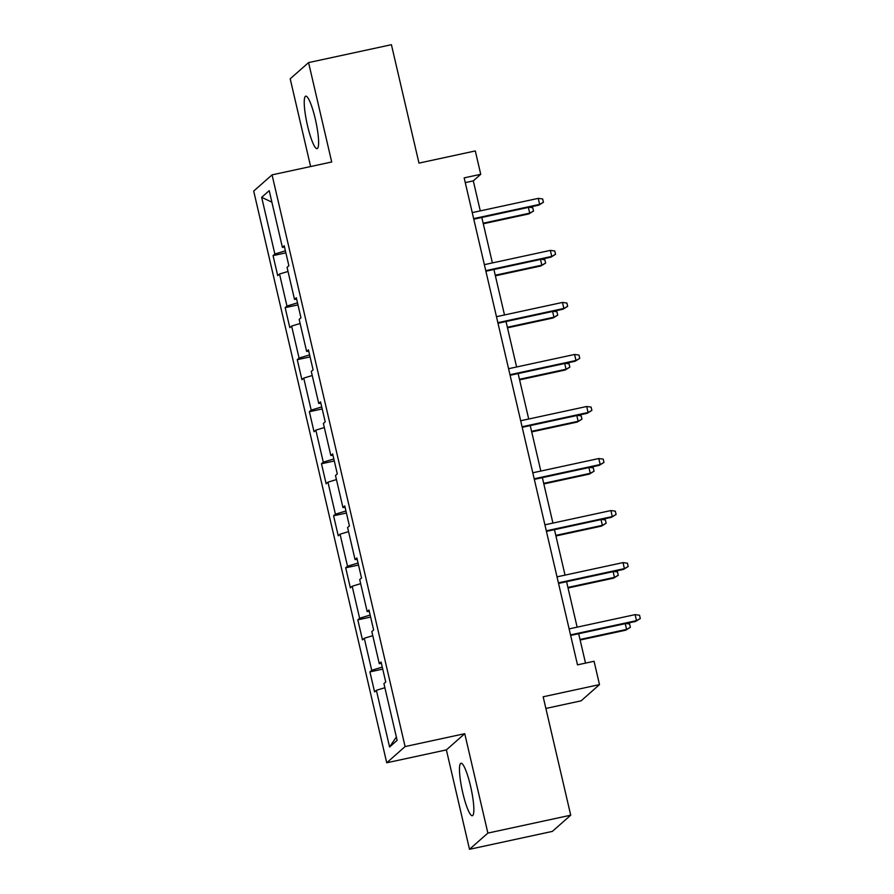 <?xml version="1.0" encoding="UTF-8"?>
<svg xmlns="http://www.w3.org/2000/svg" width="894" height="894" viewBox="0 0 894 894"><rect width="100%" height="100%" fill="white"/><g stroke="black" fill="none" stroke-linecap="round" stroke-linejoin="round"><path stroke-width="1.34" d="M470.535 786.072A26.831 4.526 -102.2 0 0 461.002 763.264A26.831 4.526 -102.2 0 0 462.79 792.911A26.831 4.526 -102.2 0 0 472.323 815.719A26.831 4.526 -102.2 0 0 470.535 786.072M315.291 118.98A26.831 4.526 -102.2 0 0 305.759 96.172A26.831 4.526 -102.2 0 0 307.547 125.819A26.831 4.526 -102.2 0 0 317.091 148.616A26.831 4.526 -102.2 0 0 315.291 118.98M545.876 708.45L581.134 700.829L599.494 684.614L594.063 661.269L577.49 664.845L464.165 177.872L480.737 174.296L475.306 150.941L418.973 163.11L391.416 44.7L308.575 62.591L290.204 78.806L310.62 166.541M469.506 849.3L552.347 831.409L570.718 815.194L487.878 833.085L464.746 733.683L405.094 746.568L386.733 762.783L446.374 749.898L469.506 849.3L487.878 833.085M405.094 746.568L272.055 174.866L253.695 191.081L386.733 762.783M261.663 197.317L274.86 254.019L273.05 255.617L277.71 275.631L279.52 274.033L286.963 306.05L285.152 307.648L289.812 327.662L291.623 326.064L299.077 358.081L297.266 359.69L301.926 379.693L303.736 378.095L311.19 410.123L309.369 411.721L314.029 431.735L315.839 430.126L323.293 462.153L321.482 463.751L326.142 483.766L327.953 482.168L335.406 514.184L333.585 515.782L338.245 535.797L340.055 534.199L347.509 566.215L345.699 567.813L350.359 587.827L352.169 586.229L359.623 618.246L357.812 619.855L362.461 639.858L364.271 638.26L371.725 670.288L369.915 671.886L374.575 691.9L376.385 690.302L389.583 747.004L397.126 740.333L383.928 683.631L385.739 682.033L381.079 662.018L379.268 663.627L371.826 631.6L373.636 630.002L368.976 609.987L367.166 611.585L359.712 579.569L361.522 577.971L356.862 557.957L355.052 559.555L347.598 527.538L349.42 525.94L344.76 505.926L342.95 507.524L335.496 475.507L337.306 473.898L332.646 453.895L330.836 455.493L323.382 423.465L325.204 421.867L320.544 401.853L318.733 403.451L311.28 371.435L313.09 369.837L308.43 349.822L306.62 351.42L299.166 319.404L300.976 317.806L296.327 297.791L294.517 299.389L287.063 267.373L288.874 265.764L284.214 245.761L282.403 247.359L269.206 190.657L261.663 197.317L271.888 202.178M381.403 663.415L379.268 663.627M371.725 670.288L382.263 667.092M364.271 638.26L372.776 635.69M369.3 611.384L367.166 611.585M359.623 618.246L370.15 615.061M352.169 586.229L360.662 583.659M357.187 559.342L355.052 559.555M347.509 566.215L358.047 563.03M340.055 534.199L348.559 531.628M345.084 507.311L342.95 507.524M335.406 514.184L345.933 510.988M327.953 482.168L336.446 479.586M332.97 455.281L330.836 455.493M323.293 462.153L333.831 458.957M315.839 430.126L324.343 427.555M320.868 403.25L318.733 403.451M311.19 410.123L321.717 406.926M303.736 378.095L312.229 375.525M308.754 351.208L306.62 351.42M299.077 358.081L309.615 354.896M291.623 326.064L300.116 323.494M296.652 299.177L294.517 299.389M286.963 306.05L297.501 302.865M279.52 274.033L288.013 271.463M284.538 247.146L282.403 247.359M274.86 254.019L285.398 250.823M599.494 684.614L543.161 696.784L570.718 815.194M272.055 174.866L331.708 161.993L308.575 62.591M480.279 210.883L473.295 180.867L480.737 174.296M585.514 663.113L578.675 633.723M577.144 627.152L566.572 581.692M565.042 575.121L554.459 529.661M552.928 523.091L542.356 477.619M540.825 471.049L530.243 425.589M528.712 419.018L518.129 373.558M516.609 366.987L506.026 321.527M504.495 314.956L493.913 269.496M492.393 262.925L481.81 217.454M389.583 747.004L396.344 736.991M376.385 690.302L384.878 687.721M465.271 182.6L473.295 180.867M273.05 255.617L285.868 252.846M285.152 307.648L297.97 304.888M297.266 359.69L310.084 356.918M309.369 411.721L322.186 408.949M321.482 463.751L334.3 460.98M333.585 515.782L346.414 513.011M345.699 567.813L358.516 565.053M357.812 619.855L370.63 617.084M369.915 671.886L382.733 669.114M464.746 733.683L446.374 749.898M473.786 219.186L538.747 205.162L539.641 204.368L473.652 218.628M538.244 198.367L542.658 198.949L543.44 202.279L539.641 204.368L538.244 198.367L472.255 212.616M543.44 202.279L538.747 205.162M529.125 207.24L532.735 207.71L533.517 211.051L528.823 213.923L529.717 213.141L483.14 223.198M533.517 211.051L529.717 213.141L528.376 207.397M528.823 213.923L483.274 223.768M485.889 271.228L550.86 257.193L551.754 256.41L485.766 270.658M550.346 250.398L554.772 250.979L555.543 254.321L551.754 256.41L550.346 250.398L484.369 264.658M555.543 254.321L550.86 257.193M498.003 323.259L562.963 309.223L563.857 308.441L497.869 322.689M562.46 302.44L566.885 303.01L567.656 306.351L563.857 308.441L562.46 302.44L496.472 316.688M567.656 306.351L562.963 309.223M541.228 259.271L544.848 259.752L545.619 263.082L540.926 265.965L541.82 265.172L495.254 275.229M545.619 263.082L541.82 265.172L540.49 259.439M540.926 265.965L495.388 275.799M553.341 311.302L556.951 311.782L557.733 315.113L553.04 317.996L553.934 317.202L507.356 327.26M557.733 315.113L553.934 317.202L552.593 311.47M553.04 317.996L507.49 327.83M510.105 375.29L575.077 361.265L575.971 360.472L509.982 374.72M574.574 354.471L578.988 355.052L579.77 358.382L575.971 360.472L574.574 354.471L508.585 368.719M579.77 358.382L575.077 361.265M522.219 427.321L587.179 413.296L588.073 412.503L522.085 426.762M586.676 406.502L591.102 407.083L591.873 410.413L588.073 412.503L586.676 406.502L520.688 420.75M591.873 410.413L587.179 413.296M534.333 479.363L599.293 465.327L600.187 464.534L534.199 478.793M598.79 458.533L603.204 459.114L603.986 462.455L600.187 464.534L598.79 458.533L532.802 472.781M603.986 462.455L599.293 465.327M565.444 363.344L569.065 363.813L569.836 367.155L565.142 370.027L566.036 369.233L519.47 379.291M569.836 367.155L566.036 369.233L564.706 363.5M565.142 370.027L519.604 379.861M577.558 415.375L581.167 415.844L581.949 419.185L577.256 422.057L578.15 421.275L531.572 431.333M581.949 419.185L578.15 421.275L576.809 415.531M577.256 422.057L531.707 431.891M589.66 467.406L593.281 467.875L594.052 471.216L589.358 474.099L590.252 473.306L543.686 483.363M594.052 471.216L590.252 473.306L588.923 467.562M589.358 474.099L543.82 483.933M601.774 519.436L605.383 519.917L606.166 523.247L601.472 526.13L602.366 525.337L555.8 535.394M606.166 523.247L602.366 525.337L601.025 519.604M601.472 526.13L555.923 535.964M613.876 571.478L617.497 571.948L618.268 575.278L613.575 578.161L614.469 577.368L567.902 587.425M618.268 575.278L614.469 577.368L613.139 571.635M613.575 578.161L568.036 587.995M546.435 531.394L611.395 517.358L612.289 516.576L546.301 530.824M610.893 510.563L615.318 511.144L616.089 514.486L612.289 516.576L610.893 510.563L544.904 524.823M616.089 514.486L611.395 517.358M558.549 583.424L623.509 569.4L624.403 568.606L558.415 582.854M623.006 562.605L627.42 563.186L628.203 566.517L624.403 568.606L623.006 562.605L557.018 576.854M628.203 566.517L623.509 569.4M570.651 635.455L635.612 621.431L636.506 620.637L570.517 634.885M635.109 614.636L639.534 615.217L640.305 618.547L636.506 620.637L635.109 614.636L569.12 628.884M640.305 618.547L635.612 621.431M625.99 623.509L629.599 623.978L630.382 627.32L625.688 630.192L626.582 629.41L580.016 639.467M630.382 627.32L626.582 629.41L625.241 623.666M625.688 630.192L580.139 640.026"/></g></svg>
